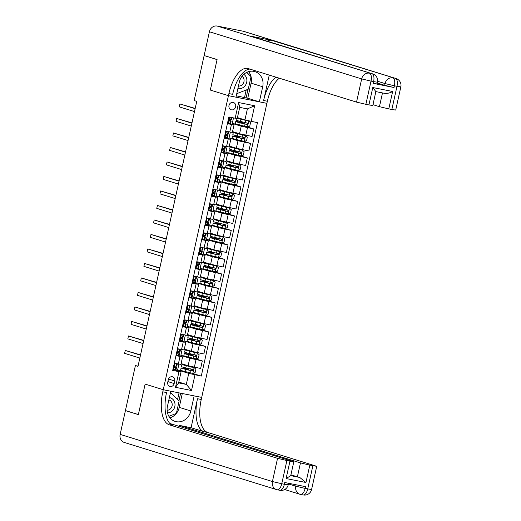 <?xml version="1.0" encoding="UTF-8"?>
<svg xmlns="http://www.w3.org/2000/svg" width="521" height="521" viewBox="0 0 521 521"><rect width="100%" height="100%" fill="white"/><g stroke="black" fill="none" stroke-linecap="round" stroke-linejoin="round"><path stroke-width="0.78" d="M228.986 105.47A3.803 3.387 107.2 0 0 231.187 109.768A3.803 3.387 107.2 0 0 235.635 106.798A3.803 3.387 107.2 0 0 233.441 102.5A3.803 3.387 107.2 0 0 228.986 105.47M204.681 55.714L217.068 59.615L210.321 90.061L228.445 95.675L163.255 389.721L201.705 397.386L267.358 101.25A29.73 13.494 101.3 0 1 279.315 78.202M138.045 366.126L135.395 365.599L137.987 366.4L196.749 101.354L194.157 100.553L204.121 55.604M174.177 383.541L174.743 380.988A3.686 3.282 107.2 0 0 172.614 376.826A3.686 3.282 107.2 0 0 168.303 379.705L167.736 382.258A3.686 3.282 107.2 0 0 169.866 386.419A3.686 3.282 107.2 0 0 174.177 383.541L167.879 381.593M228.445 95.675L266.895 103.34L259.36 101.836L262.701 86.76A13.377 11.905 107.2 0 0 254.971 71.651A13.377 11.905 107.2 0 0 239.321 82.097L235.98 97.173L228.445 95.675L228.908 93.585A29.73 13.494 101.3 0 1 247.67 68.44A29.73 13.494 101.3 0 1 248.289 68.596L356.533 102.109L361.672 78.912L209.409 31.768L204.134 55.545L217.081 59.557L210.321 90.061L228.445 95.675M194.984 374.846L191.513 390.509L175.512 387.318L178.983 371.662L181.067 371.844L178.625 382.863L186.31 384.4L188.752 373.381L201.269 376.103L257.459 122.656L244.942 119.928L247.384 108.909L239.699 107.378L237.257 118.397L235.166 118.208L238.638 102.552L254.645 105.743L251.174 121.4M235.166 118.208L228.882 116.958L172.692 370.405L178.983 371.662M120.149 434.384L272.418 481.534A7.138 6.35 107.2 0 0 276.54 489.59L124.272 442.446A7.138 6.35 -72.8 0 1 120.149 434.384L125.418 410.607L138.371 414.618L145.131 384.107L138.378 414.56L125.431 410.548L135.395 365.599M182.298 393.518L179.231 407.37L190.829 410.965A13.377 11.905 107.2 0 1 175.18 421.411A13.377 11.905 107.2 0 1 167.449 406.302L170.79 391.225L163.255 389.721L145.131 384.107L163.255 389.721L162.793 391.812A29.73 13.494 -78.7 0 0 169.312 424.817L277.556 458.33L286.902 460.538L281.757 483.735L284.355 484.256L284.74 482.518L305.521 486.66L305.137 488.398L307.735 488.913L312.88 465.715L309.813 465.103L305.957 482.505L286.107 478.545L290.725 475.66L299.77 477.464L297.387 476.819L300.467 462.902L309.813 465.103M178.801 382.075L186.31 384.4L191.513 390.509M181.067 371.844L173.76 369.584M172.972 369.343L175.968 369.721A9.098 0.384 12.5 0 0 176.026 369.695L176.515 367.487A9.098 0.384 12.5 0 0 174.45 366.777M227.39 123.685L234.02 124.884L228.406 123.093M227.618 122.852L230.614 123.236A9.098 0.384 12.5 0 0 230.673 123.203L231.161 121.002A9.098 0.384 12.5 0 0 229.09 120.286M224.173 138.189L230.81 139.387L225.189 137.596M220.963 152.686L227.592 153.884L221.979 152.093M217.745 167.182L224.382 168.381L218.761 166.596M217.973 166.349L220.969 166.733A9.098 0.384 12.5 0 0 221.028 166.7L221.516 164.499A9.098 0.384 12.5 0 0 219.452 163.789M214.535 181.686L221.165 182.884L215.544 181.093M211.318 196.183L217.954 197.381L212.334 195.59M208.107 210.686L214.737 211.884L209.116 210.093M204.89 225.183L211.519 226.381L205.906 224.59M205.118 224.349L208.113 224.727A9.098 0.384 12.5 0 0 208.172 224.701L208.66 222.5A9.098 0.384 12.5 0 0 206.59 221.783M201.673 239.68L208.309 240.878L202.689 239.093M198.462 254.183L205.092 255.381L199.478 253.59M195.245 268.68L201.881 269.878L196.261 268.087M195.473 267.846L198.468 268.23A9.098 0.384 12.5 0 0 198.527 268.198L199.015 265.997A9.098 0.384 12.5 0 0 196.951 265.28M192.034 283.183L198.664 284.375L193.044 282.59M192.262 282.343L195.251 282.727A9.098 0.384 12.5 0 0 195.316 282.695L195.805 280.493A9.098 0.384 12.5 0 0 193.734 279.784M188.817 297.68L195.447 298.878L189.833 297.087M185.6 312.177L192.236 313.375L186.616 311.584M182.389 326.68L189.019 327.878L183.405 326.087M182.617 325.846L185.613 326.224A9.098 0.384 12.5 0 0 185.671 326.198L186.16 323.99A9.098 0.384 12.5 0 0 184.089 323.28M179.172 341.177L185.808 342.375L180.188 340.584M175.961 355.68L182.591 356.872L176.977 355.088M182.917 370.985L177.622 369.93L188.752 373.381M177.622 369.93L178.905 364.133M181.106 363.573L188.12 365.749L200.637 368.471L202.311 360.929L195.023 358.676M186.127 356.488L180.833 355.433L189.794 358.207L202.311 360.929M180.833 355.433L182.122 349.637M184.323 349.077L191.337 351.245L203.854 353.967L205.521 346.432L198.24 344.173M189.344 341.991L184.05 340.936L193.011 343.71L205.521 346.432M184.05 340.936L185.333 335.133M187.534 334.573L194.554 336.748L207.065 339.471L208.739 331.929L201.451 329.676M192.562 327.488L187.26 326.433L196.222 329.207L208.739 331.929M187.26 326.433L188.55 320.636M190.751 320.076L197.765 322.245L210.282 324.974L211.949 317.432L204.668 315.179M195.772 312.991L190.478 311.936L199.439 314.71L211.949 317.432M190.478 311.936L191.761 306.14M193.962 305.58L200.982 307.748L213.493 310.47L215.166 302.935L207.886 300.676M198.989 298.487L193.695 297.432L202.649 300.207L215.166 302.935M193.695 297.432L194.978 291.636M197.179 291.076L204.193 293.251L216.71 295.974L218.384 288.432L211.096 286.179M202.2 283.991L196.905 282.936L205.867 285.71L218.384 288.432M196.905 282.936L198.188 277.139M200.396 276.579L207.41 278.748L219.921 281.47L221.594 273.935L214.313 271.675M205.417 269.494L200.123 268.439L209.084 271.213L221.594 273.935M200.123 268.439L201.406 262.643M203.607 262.076L210.621 264.251L223.138 266.973L224.811 259.432L217.524 257.179M208.634 254.99L203.333 253.935L212.294 256.71L224.811 259.432M203.333 253.935L204.623 248.139M206.824 247.579L213.838 249.754L226.355 252.477L228.022 244.935L220.741 242.682M211.845 240.494L206.55 239.439L215.512 242.213L228.022 244.935M206.55 239.439L207.833 233.642M210.035 233.082L217.055 235.251L229.566 237.973L231.239 230.438L223.958 228.178M215.062 225.997L209.761 224.935L218.722 227.71L231.239 230.438M209.761 224.935L211.051 219.139M213.252 218.579L220.266 220.754L232.783 223.476L234.45 215.935L227.169 213.682M218.273 211.493L212.978 210.438L221.939 213.213L234.45 215.935M212.978 210.438L214.261 204.642M216.469 204.082L223.483 206.251L235.993 208.973L237.667 201.438L230.386 199.178M221.49 196.997L216.195 195.942L225.15 198.716L237.667 201.438M216.195 195.942L217.478 190.145M219.68 189.579L226.694 191.754L239.211 194.476L240.884 186.935L233.597 184.681M224.701 182.493L219.406 181.438L228.367 184.213L240.884 186.935M219.406 181.438L220.696 175.642M222.897 175.082L229.911 177.257L242.428 179.979L244.095 172.438L236.814 170.185M227.918 167.996L222.623 166.941L231.585 169.716L244.095 172.438M222.623 166.941L223.906 161.145M226.107 160.585L233.121 162.754L245.638 165.476L247.312 157.941L240.025 155.681M231.135 153.5L225.834 152.438L234.795 155.212L247.312 157.941M225.834 152.438L227.123 146.642M229.325 146.082L236.339 148.257L248.856 150.979L250.523 143.438L243.242 141.184M234.346 138.996L229.051 137.941L238.012 140.716L250.523 143.438M229.051 137.941L230.334 132.145M232.535 131.585L239.556 133.754L252.066 136.482L253.74 128.941L246.459 126.688M237.563 124.499L232.268 123.444L241.223 126.219L253.74 128.941M232.268 123.444L233.499 117.876M237.433 117.603L244.942 119.928M174.288 363.215L180.924 364.413L182.591 356.872M201.269 376.103L191.813 373.173M186.075 368.738L186.231 368.034M177.505 348.718L184.134 349.917L185.808 342.375M189.292 354.241L189.449 353.538M192.503 339.738L192.659 339.034M180.715 334.215L187.352 335.413L189.019 327.878M195.72 325.241L195.876 324.537M183.933 319.718L190.562 320.916L192.236 313.375M198.931 310.744L199.087 310.034M187.143 305.221L193.779 306.42L195.447 298.878M202.148 296.241L202.304 295.537M190.36 290.718L196.99 291.916L198.664 284.375M205.365 281.744L205.521 281.04M193.578 276.221L200.207 277.419L201.881 269.878M208.576 267.24L208.732 266.537M196.788 261.724L203.424 262.916L205.092 255.381M211.793 252.744L211.949 252.04M200.005 247.221L206.635 248.419L208.309 240.878M215.004 238.247L215.16 237.543M203.216 232.724L209.852 233.922L211.519 226.381M218.221 223.743L218.377 223.04M206.433 218.221L213.063 219.419L214.737 211.884M221.438 209.247L221.588 208.543M209.644 203.724L216.28 204.922L217.954 197.381M224.649 194.743L224.805 194.04M212.861 189.227L219.491 190.419L221.165 182.884M227.866 180.246L228.022 179.543M216.078 174.724L222.708 175.922L224.382 168.381M231.077 165.75L231.233 165.046M219.289 160.227L225.925 161.425L227.592 153.884M234.294 151.246L234.45 150.543M222.506 145.724L229.136 146.922L230.81 139.387M237.504 136.749L237.661 136.046M225.717 131.227L232.353 132.425L234.02 124.884M240.722 122.246L240.878 121.543M178.625 382.863L175.512 387.318M238.638 102.552L239.699 107.378M254.645 105.743L247.384 108.909M174.209 363.58L175.759 363.508M174.281 363.56L177.251 363.925A9.098 0.384 12.5 0 0 177.316 363.892A9.098 0.384 12.5 0 0 177.179 363.795M174.952 363.769L174.105 364.036M173.005 368.998L173.669 369.565M177.316 363.892L176.827 366.1A9.098 0.384 -167.5 0 1 176.762 366.126L175.18 366.107L174.867 367.5L176.456 367.52A9.098 0.384 12.5 0 0 176.515 367.487M174.444 366.901L175.01 367.155L174.535 367.24M140.54 354.899L125.261 350.451L140.481 355.166M125.261 350.451L124.617 353.349L139.836 358.064M186.44 368.796L184.024 368.367A9.098 0.384 12.5 0 0 181.093 368.008L180.605 370.21A9.098 0.384 -167.5 0 0 185.014 371.525L192.783 373.375L195.121 372.632L195.889 369.155L194.072 367.579L186.303 365.729A9.098 0.384 -167.5 0 1 181.894 364.407A9.098 0.384 -167.5 0 1 184.825 364.772L185.189 364.837M194.072 367.579L183.399 364.746L185.893 365.058M181.093 368.008A9.098 0.384 12.5 0 0 185.502 369.324L192.431 370.998L193.284 370.372L192.803 369.623L185.808 367.93A9.098 0.384 -167.5 0 1 181.406 366.615L181.894 364.407M186.459 368.692L186.108 368.581M186.779 368.171L186.974 368.699L188.257 369.142L185.033 368.64L184.935 369.096M191.995 369.376C192.861 370.053 192.757 370.516 191.689 370.77L182.604 368.34L185.033 368.64M176.222 354.495L176.88 355.068L179.178 355.224A9.098 0.384 12.5 0 0 179.244 355.192L179.732 352.991A9.098 0.384 12.5 0 0 177.661 352.281M176.88 355.068L176.163 354.821M177.42 349.083L178.97 349.011M177.492 349.057L180.468 349.422A9.098 0.384 12.5 0 0 180.526 349.396A9.098 0.384 12.5 0 0 180.396 349.291M178.169 349.265L177.322 349.539M180.526 349.396L180.038 351.597A9.098 0.384 -167.5 0 1 179.979 351.629L178.39 351.603L178.084 352.997L179.667 353.017A9.098 0.384 12.5 0 0 179.732 352.991M177.654 352.404L178.221 352.658L177.752 352.743M143.75 340.395L128.472 335.954L143.692 340.662M128.472 335.954L127.827 338.852L143.054 343.567M179.432 339.998L180.097 340.565L182.396 340.727A9.098 0.384 12.5 0 0 182.454 340.695L182.943 338.494A9.098 0.384 12.5 0 0 180.878 337.777M180.097 340.565L179.367 340.311M180.637 334.58L182.187 334.508M180.709 334.56L183.679 334.925A9.098 0.384 12.5 0 0 183.744 334.899A9.098 0.384 12.5 0 0 183.607 334.795M181.38 334.769L180.533 335.036M183.744 334.899L183.255 337.1A9.098 0.384 -167.5 0 1 183.19 337.126L181.608 337.107L181.301 338.5L182.884 338.52A9.098 0.384 12.5 0 0 182.943 338.494M180.872 337.901L181.438 338.155L180.963 338.246M146.968 325.899L131.689 321.45L146.909 326.166M131.689 321.45L131.045 324.355L146.264 329.064M183.848 320.083L185.404 320.011M183.92 320.057L186.896 320.428A9.098 0.384 12.5 0 0 186.954 320.395A9.098 0.384 12.5 0 0 186.824 320.298M184.597 320.265L183.75 320.539M182.65 325.495L183.307 326.068M186.954 320.395L186.466 322.603A9.098 0.384 -167.5 0 1 186.407 322.629L184.825 322.61L184.512 323.997L186.101 324.023A9.098 0.384 12.5 0 0 186.16 323.99M184.082 323.404L184.649 323.658L184.18 323.743M150.185 311.395L134.9 306.954L150.12 311.669M134.9 306.954L134.262 309.852L149.481 314.567M189.651 354.293L187.241 353.87A9.098 0.384 12.5 0 0 184.31 353.505L183.822 355.713A9.098 0.384 -167.5 0 0 188.231 357.028L196 358.878L198.338 358.135L199.107 354.651L197.283 353.075L189.514 351.226A9.098 0.384 -167.5 0 1 185.105 349.91A9.098 0.384 -167.5 0 1 188.035 350.275L188.407 350.34M197.283 353.075L186.616 350.242L189.103 350.555M184.31 353.505A9.098 0.384 12.5 0 0 188.719 354.821L195.649 356.501L196.495 355.869L196.052 355.133L189.025 353.433A9.098 0.384 -167.5 0 1 184.616 352.111L185.105 349.91M189.677 354.189L189.325 354.085M189.996 353.668L190.185 354.202L191.468 354.645L188.25 354.143L188.153 354.599M195.206 354.879C196.072 355.55 195.968 356.019 194.9 356.266L185.821 353.844L188.25 354.143M192.868 339.796L190.452 339.366A9.098 0.384 12.5 0 0 187.521 339.008L187.032 341.209A9.098 0.384 -167.5 0 0 191.441 342.525L199.217 344.381L201.549 343.632L202.324 340.154L200.5 338.578L192.731 336.729A9.098 0.384 -167.5 0 1 188.322 335.413A9.098 0.384 -167.5 0 1 191.253 335.771L191.617 335.843M200.5 338.578L189.833 335.745L192.321 336.058M187.521 339.008A9.098 0.384 12.5 0 0 191.93 340.324L198.859 341.997L199.712 341.372L199.237 340.623L192.242 338.93A9.098 0.384 -167.5 0 1 187.834 337.615L188.322 335.413M192.887 339.692L192.542 339.581M193.206 339.171L193.402 339.699L194.685 340.148L191.468 339.64L191.363 340.096M198.423 340.376C199.289 341.053 199.185 341.515 198.117 341.769L189.032 339.34L191.468 339.64M196.078 325.299L193.669 324.87A9.098 0.384 12.5 0 0 190.738 324.505L190.25 326.713A9.098 0.384 -167.5 0 0 194.659 328.028L202.428 329.878L204.766 329.135L205.535 325.651L203.718 324.082L195.942 322.225A9.098 0.384 -167.5 0 1 191.533 320.91A9.098 0.384 -167.5 0 1 194.463 321.275L194.834 321.34M203.718 324.082L193.044 321.249L195.531 321.555M190.738 324.505A9.098 0.384 12.5 0 0 195.147 325.827L202.076 327.501L202.923 326.875L202.48 326.133L195.453 324.433A9.098 0.384 -167.5 0 1 191.044 323.118L191.533 320.91M196.104 325.195L195.753 325.084M196.424 324.674L196.612 325.202L197.902 325.645L194.678 325.143L194.58 325.599M201.64 325.879C202.5 326.556 202.402 327.019 201.327 327.273L192.249 324.844L194.678 325.143M185.867 310.998L186.525 311.571L188.823 311.727A9.098 0.384 12.5 0 0 188.889 311.695L189.377 309.494A9.098 0.384 12.5 0 0 187.306 308.777M186.525 311.571L185.808 311.324M187.065 305.586L188.615 305.514M187.137 305.56L190.113 305.925A9.098 0.384 12.5 0 0 190.172 305.899A9.098 0.384 12.5 0 0 190.035 305.794M187.807 305.768L186.961 306.042M190.172 305.899L189.683 308.1A9.098 0.384 -167.5 0 1 189.624 308.132L188.035 308.106L187.729 309.5L189.312 309.52A9.098 0.384 12.5 0 0 189.377 309.494M187.3 308.907L187.866 309.155L187.391 309.246M153.395 296.898L138.117 292.45L153.337 297.165M138.117 292.45L137.472 295.355L152.692 300.063M199.296 310.796L196.886 310.373A9.098 0.384 12.5 0 0 193.955 310.008L193.467 312.209A9.098 0.384 -167.5 0 0 197.869 313.531L205.645 315.381L207.977 314.632L208.752 311.154L206.928 309.578L199.159 307.729A9.098 0.384 -167.5 0 1 194.75 306.413A9.098 0.384 -167.5 0 1 197.68 306.771L198.052 306.843M206.928 309.578L196.261 306.745L198.748 307.058M193.955 310.008A9.098 0.384 12.5 0 0 198.358 311.324L205.287 313.004L206.14 312.372L205.665 311.623L198.67 309.936A9.098 0.384 -167.5 0 1 194.261 308.614L194.75 306.413M199.315 310.692L198.97 310.588M199.634 310.171L199.83 310.705L201.113 311.148L197.895 310.646L197.791 311.096M204.851 311.376C205.717 312.053 205.613 312.515 204.545 312.769L195.46 310.34L197.895 310.646M167.495 412.86A7.73 6.877 107.2 0 0 174.743 402.596A7.73 6.877 107.2 0 0 169.377 397.601M167.117 410.255A5.295 4.709 107.2 0 0 172.021 403.228A5.295 4.709 107.2 0 0 169.006 399.959A5.295 4.709 107.2 0 0 168.863 399.913M170.491 392.573L179.159 400.877L176.385 413.4L168.889 416.318L176.131 413.505M170.432 392.834L170.829 392.678M237.915 88.453A7.73 6.877 107.2 0 0 244.942 85.932A7.73 6.877 107.2 0 0 243.795 74.36M238.455 86.011A5.295 4.709 107.2 0 0 242.747 84.187A5.295 4.709 107.2 0 0 242.011 76.294M246.694 72.393L251.031 76.672L248.256 89.195L237.153 93.519L236.853 93.226M236.814 93.415L237.153 93.519M286.107 478.545L289.963 461.15L293.824 461.73L169.892 423.501M179.107 426.139L179.276 425.377L300.467 462.902M191.07 427.728L197.505 398.728A29.73 13.494 -78.7 0 0 204.024 431.733L191.07 427.728L179.276 425.377M190.829 410.965L194.17 395.882L201.705 397.386L201.243 399.477A29.73 13.494 -78.7 0 0 207.762 432.482L316.735 466.295L311.591 489.499L307.735 488.913A7.138 3.237 -78.7 0 1 303.235 494.95A7.138 7.138 0 0 0 311.591 489.499M289.963 461.15L286.902 460.538M125.984 410.717L125.418 410.607M312.88 465.715L316.735 466.295M293.824 461.73L290.725 475.66M290.92 474.82L297.387 476.819M162.793 391.812L166.538 392.554A29.73 13.494 -78.7 0 0 173.057 425.566L169.312 424.817M299.77 477.464L305.957 482.505M179.231 407.37A13.377 11.905 -72.8 0 1 176.391 413.368M176.352 413.413A13.377 11.905 -72.8 0 1 169.937 417.829M178.97 400.695L180.637 393.186M177.609 399.353L179.048 392.867M373.225 83.373L373.616 81.634L377.471 82.22L377.087 83.959L373.225 83.373L394.013 87.515L384.667 85.314L385.052 83.575L377.614 81.269M377.289 83.028L384.667 85.314M269.253 75.089L263.613 100.507A29.73 13.494 101.3 0 1 275.967 77.167M392.645 91.488C390.118 92.92 387.546 93.565 384.915 93.409L375.856 91.605L372.795 87.528L392.645 91.488L388.783 108.882L391.851 109.495L396.995 86.297L394.397 85.776L394.013 87.515M388.783 108.882L379.444 106.681L382.492 92.927M372.977 104.675L379.444 106.681M267.188 41.211A7.138 6.35 -72.8 0 1 271.636 40.332L395.426 78.371A7.138 3.237 -78.7 0 1 396.995 86.297L400.851 86.877L395.706 110.074L391.851 109.495M209.409 31.768A7.138 6.35 -72.8 0 1 217.185 26.05L243.164 31.227A7.138 6.35 -72.8 0 1 243.73 31.371L395.999 78.521A7.138 6.35 107.2 0 0 395.426 78.371L243.164 31.227M271.636 40.332L250.855 36.19A7.138 6.35 -72.8 0 1 251.422 36.333L372.619 73.858A7.138 6.35 107.2 0 0 372.046 73.715L250.855 36.19M248.615 71.638A13.377 11.905 -72.8 0 1 251.102 83.165L247.762 98.248L246.094 97.915L248.009 89.293M236.287 95.786L246.094 97.915M247.762 98.248L259.36 101.836M384.915 93.409L375.856 91.605L372.795 105.509L368.94 104.929L372.795 87.528M217.185 26.05L372.046 73.715A7.138 3.237 -78.7 0 1 373.616 81.634L371.017 81.12L365.872 104.317L368.94 104.929M365.872 104.317L356.533 102.109M228.908 93.585L232.653 94.334A29.73 13.494 101.3 0 1 249.839 69.078M250.848 76.483L246.785 72.347M244.544 97.434L246.192 89.996M189.077 296.501L189.735 297.068L192.041 297.224A9.098 0.384 12.5 0 0 192.099 297.198L192.588 294.99A9.098 0.384 12.5 0 0 190.517 294.28M189.735 297.068L189.012 296.814M190.282 291.083L191.832 291.011M190.347 291.063L193.324 291.428A9.098 0.384 12.5 0 0 193.389 291.395A9.098 0.384 12.5 0 0 193.252 291.298M191.025 291.272L190.178 291.539M193.389 291.395L192.9 293.603A9.098 0.384 -167.5 0 1 192.835 293.629L191.253 293.61L190.94 295.003L192.529 295.023A9.098 0.384 12.5 0 0 192.588 294.99M190.517 294.404L191.077 294.658L190.608 294.743M156.613 282.402L141.328 277.954L156.554 282.669M141.328 277.954L140.69 280.852L155.909 285.567M193.493 276.586L195.043 276.514M193.565 276.56L196.541 276.925A9.098 0.384 12.5 0 0 196.599 276.898A9.098 0.384 12.5 0 0 196.469 276.794M194.235 276.768L193.395 277.042M192.295 281.998L192.952 282.571M196.599 276.898L196.111 279.1A9.098 0.384 -167.5 0 1 196.052 279.132L194.463 279.113L194.157 280.5L195.74 280.526A9.098 0.384 12.5 0 0 195.805 280.493M193.727 279.907L194.294 280.161L193.825 280.246M159.823 267.898L144.545 263.457L159.765 268.165M144.545 263.457L143.9 266.355L159.12 271.07M196.71 262.083L198.26 262.017M196.782 262.063L199.751 262.428A9.098 0.384 12.5 0 0 199.817 262.402A9.098 0.384 12.5 0 0 199.68 262.297M197.452 262.271L196.606 262.538M195.505 267.501L196.17 268.068M199.817 262.402L199.328 264.603A9.098 0.384 -167.5 0 1 199.263 264.629L197.68 264.609L197.374 266.003L198.957 266.023A9.098 0.384 12.5 0 0 199.015 265.997M196.945 265.41L197.511 265.658L197.036 265.749M163.04 253.401L147.762 248.953L162.982 253.668M147.762 248.953L147.117 251.858L162.337 256.566M198.722 253.004L199.38 253.571L201.679 253.727A9.098 0.384 12.5 0 0 201.744 253.701L202.233 251.493A9.098 0.384 12.5 0 0 200.162 250.783M199.38 253.571L198.664 253.323M199.921 247.586L201.471 247.514M199.992 247.56L202.969 247.931A9.098 0.384 12.5 0 0 203.027 247.898A9.098 0.384 12.5 0 0 202.897 247.801M200.67 247.775L199.823 248.042M203.027 247.898L202.539 250.106A9.098 0.384 -167.5 0 1 202.48 250.132L200.891 250.113L200.585 251.5L202.168 251.526A9.098 0.384 12.5 0 0 202.233 251.493M200.155 250.907L200.722 251.161L200.253 251.246M166.251 238.898L150.973 234.457L166.192 239.172M150.973 234.457L150.328 237.355L165.554 242.07M201.94 238.501L202.597 239.074L204.896 239.23A9.098 0.384 12.5 0 0 204.955 239.198L205.443 236.996A9.098 0.384 12.5 0 0 203.379 236.287M202.597 239.074L201.868 238.813M203.138 233.089L204.688 233.017M203.21 233.063L206.179 233.428A9.098 0.384 12.5 0 0 206.244 233.401A9.098 0.384 12.5 0 0 206.108 233.297M203.88 233.271L203.034 233.545M206.244 233.401L205.756 235.603A9.098 0.384 -167.5 0 1 205.691 235.635L204.108 235.609L203.802 237.003L205.385 237.022A9.098 0.384 12.5 0 0 205.443 236.996M203.372 236.41L203.939 236.664L203.464 236.749M169.468 224.401L154.19 219.96L169.41 224.668M154.19 219.96L153.545 222.858L168.765 227.566M202.506 296.299L200.097 295.869A9.098 0.384 12.5 0 0 197.166 295.511L196.678 297.712A9.098 0.384 -167.5 0 0 201.086 299.028L208.856 300.877L211.194 300.135L211.962 296.657L210.145 295.081L202.369 293.232A9.098 0.384 -167.5 0 1 197.967 291.91A9.098 0.384 -167.5 0 1 200.898 292.274L201.262 292.34M210.145 295.081L199.471 292.248L201.959 292.561M197.166 295.511A9.098 0.384 12.5 0 0 201.575 296.827L208.504 298.5L209.351 297.875L208.875 297.126L201.881 295.433A9.098 0.384 -167.5 0 1 197.472 294.118L197.967 291.91M202.532 296.195L202.181 296.084M202.851 295.674L203.04 296.202L204.33 296.644L201.106 296.143L201.008 296.599M208.068 296.879C208.934 297.556 208.83 298.019 207.755 298.272L198.677 295.843L201.106 296.143M205.723 281.796L203.314 281.373A9.098 0.384 12.5 0 0 200.383 281.008L199.895 283.216A9.098 0.384 -167.5 0 0 204.304 284.531L212.073 286.381L214.411 285.638L215.18 282.154L213.356 280.585L205.587 278.728A9.098 0.384 -167.5 0 1 201.178 277.413A9.098 0.384 -167.5 0 1 204.108 277.778L204.479 277.843M213.356 280.585L202.689 277.745L205.176 278.058M200.383 281.008A9.098 0.384 12.5 0 0 204.792 282.323L211.715 284.004L212.568 283.372L212.125 282.636L205.098 280.936A9.098 0.384 -167.5 0 1 200.689 279.621L201.178 277.413M205.749 281.692L205.398 281.587M206.069 281.171L206.257 281.705L207.54 282.148L204.323 281.646L204.219 282.102M211.279 282.382C212.145 283.053 212.04 283.522 210.972 283.769L201.887 281.347L204.323 281.646M208.941 267.299L206.524 266.869A9.098 0.384 12.5 0 0 203.594 266.511L203.105 268.712A9.098 0.384 -167.5 0 0 207.514 270.028L215.284 271.884L217.622 271.135L218.397 267.657L216.573 266.081L208.804 264.232A9.098 0.384 -167.5 0 1 204.395 262.916A9.098 0.384 -167.5 0 1 207.325 263.274L207.69 263.346M216.573 266.081L205.899 263.248L208.393 263.561M203.594 266.511A9.098 0.384 12.5 0 0 208.003 267.827L214.932 269.5L215.785 268.875L215.303 268.126L208.315 266.433A9.098 0.384 -167.5 0 1 203.906 265.117L204.395 262.916M208.96 267.195L208.615 267.084M209.279 266.674L209.475 267.208L210.758 267.651L207.54 267.143L207.436 267.599M214.496 267.879C215.362 268.556 215.258 269.018 214.19 269.272L205.105 266.843L207.54 267.143M212.151 252.802L209.742 252.372A9.098 0.384 12.5 0 0 206.811 252.008L206.323 254.215A9.098 0.384 -167.5 0 0 210.731 255.531L218.501 257.381L220.839 256.638L221.607 253.154L219.784 251.584L212.014 249.735A9.098 0.384 -167.5 0 1 207.605 248.413A9.098 0.384 -167.5 0 1 210.536 248.778L210.907 248.843M219.784 251.584L209.116 248.751L211.604 249.058M206.811 252.008A9.098 0.384 12.5 0 0 211.22 253.33L218.149 255.003L218.996 254.378L218.52 253.629L211.526 251.936A9.098 0.384 -167.5 0 1 207.117 250.621L207.605 248.413M212.177 252.698L211.826 252.587M212.496 252.177L212.685 252.705L213.968 253.147L210.751 252.646L210.653 253.102M217.713 253.382C218.573 254.059 218.475 254.522 217.4 254.776L208.322 252.346L210.751 252.646M215.368 238.299L212.952 237.876A9.098 0.384 12.5 0 0 210.022 237.511L209.533 239.712A9.098 0.384 -167.5 0 0 213.942 241.034L221.718 242.884L224.05 242.135L224.825 238.657L223.001 237.081L215.232 235.231A9.098 0.384 -167.5 0 1 210.823 233.916A9.098 0.384 -167.5 0 1 213.753 234.274L214.118 234.346M223.001 237.081L212.334 234.248L214.821 234.561M210.022 237.511A9.098 0.384 12.5 0 0 214.431 238.826L221.36 240.507L222.213 239.875L221.738 239.126L214.743 237.439A9.098 0.384 -167.5 0 1 210.334 236.117L210.823 233.916M215.388 238.195L215.043 238.09M215.707 237.674L215.902 238.208L217.185 238.651L213.968 238.149L213.864 238.598M220.924 238.879C221.79 239.556 221.685 240.018 220.617 240.272L211.533 237.843L213.968 238.149M206.349 218.586L207.905 218.514M206.42 218.566L209.396 218.931A9.098 0.384 12.5 0 0 209.455 218.898A9.098 0.384 12.5 0 0 209.325 218.8M207.097 218.774L206.251 219.041M205.15 224.004L205.808 224.571M209.455 218.898L208.967 221.106A9.098 0.384 -167.5 0 1 208.908 221.132L207.325 221.112L207.013 222.506L208.602 222.526A9.098 0.384 12.5 0 0 208.66 222.5M206.59 221.907L207.15 222.161L206.681 222.246M172.685 209.904L157.401 205.456L172.62 210.171M157.401 205.456L156.762 208.354L171.982 213.069M218.579 223.802L216.169 223.372A9.098 0.384 12.5 0 0 213.239 223.014L212.75 225.215A9.098 0.384 -167.5 0 0 217.159 226.531L224.929 228.38L227.267 227.638L228.035 224.16L226.218 222.584L218.442 220.735A9.098 0.384 -167.5 0 1 214.033 219.419A9.098 0.384 -167.5 0 1 216.964 219.777L217.335 219.842M226.218 222.584L215.544 219.751L218.032 220.064M213.239 223.014A9.098 0.384 12.5 0 0 217.648 224.33L224.577 226.003L225.424 225.378L224.948 224.629L217.954 222.936A9.098 0.384 -167.5 0 1 213.545 221.62L214.033 219.419M218.605 223.698L218.253 223.587M218.924 223.177L219.113 223.704L220.403 224.147L217.179 223.646L217.081 224.102M224.141 224.382C225 225.059 224.903 225.521 223.828 225.775L214.75 223.346L217.179 223.646M208.367 209.501L209.025 210.074L211.324 210.23A9.098 0.384 12.5 0 0 211.389 210.204L211.878 207.996A9.098 0.384 12.5 0 0 209.807 207.286M209.025 210.074L208.309 209.826M209.566 204.089L211.116 204.017M209.637 204.063L212.614 204.427A9.098 0.384 12.5 0 0 212.672 204.401A9.098 0.384 12.5 0 0 212.542 204.297M210.308 204.271L209.468 204.545M212.672 204.401L212.184 206.603A9.098 0.384 -167.5 0 1 212.125 206.635L210.536 206.616L210.23 208.003L211.813 208.029A9.098 0.384 12.5 0 0 211.878 207.996M209.8 207.41L210.367 207.664L209.898 207.749M175.896 195.401L160.618 190.96L175.838 195.668M160.618 190.96L159.973 193.858L175.193 198.573M221.796 209.299L219.387 208.875A9.098 0.384 12.5 0 0 216.456 208.511L215.968 210.718A9.098 0.384 -167.5 0 0 220.37 212.034L228.146 213.884L230.477 213.141L231.252 209.657L229.429 208.087L221.659 206.231A9.098 0.384 -167.5 0 1 217.25 204.916A9.098 0.384 -167.5 0 1 220.181 205.281L220.552 205.346M229.429 208.087L218.761 205.254L221.249 205.561M216.456 208.511A9.098 0.384 12.5 0 0 220.858 209.826L227.788 211.506L228.641 210.881L228.198 210.139L221.171 208.439A9.098 0.384 -167.5 0 1 216.762 207.124L217.25 204.916M221.816 209.201L221.471 209.09M222.141 208.674L222.33 209.208L223.613 209.65L220.396 209.149L220.292 209.605M227.351 209.885C228.218 210.556 228.113 211.025 227.045 211.272L217.96 208.849L220.396 209.149M211.578 195.004L212.242 195.57L214.541 195.733A9.098 0.384 12.5 0 0 214.6 195.701L215.088 193.499A9.098 0.384 12.5 0 0 213.017 192.783M212.242 195.57L211.513 195.316M212.783 189.585L214.333 189.52M212.855 189.566L215.824 189.931A9.098 0.384 12.5 0 0 215.889 189.905A9.098 0.384 12.5 0 0 215.753 189.8M213.525 189.774L212.679 190.041M215.889 189.905L215.401 192.106A9.098 0.384 -167.5 0 1 215.336 192.132L213.753 192.112L213.441 193.506L215.03 193.525A9.098 0.384 12.5 0 0 215.088 193.499M213.017 192.913L213.577 193.161L213.109 193.252M179.113 180.904L163.835 176.456L179.055 181.171M163.835 176.456L163.19 179.361L178.41 184.069M225.007 194.802L222.597 194.372A9.098 0.384 12.5 0 0 219.667 194.014L219.178 196.215A9.098 0.384 -167.5 0 0 223.587 197.537L231.357 199.387L233.695 198.638L234.463 195.16L232.646 193.584L224.87 191.735A9.098 0.384 -167.5 0 1 220.468 190.419A9.098 0.384 -167.5 0 1 223.398 190.777L223.763 190.849M232.646 193.584L221.972 190.751L224.466 191.064M219.667 194.014A9.098 0.384 12.5 0 0 224.076 195.329L231.005 197.003L231.858 196.378L231.376 195.629L224.382 193.936A9.098 0.384 -167.5 0 1 219.979 192.62L220.468 190.419M225.033 194.698L224.681 194.594M225.352 194.177L225.541 194.711L226.83 195.154L223.607 194.646L223.509 195.101M230.569 195.382C231.435 196.059 231.331 196.521 230.256 196.775L221.178 194.346L223.607 194.646M214.795 180.507L215.453 181.074L217.752 181.23A9.098 0.384 12.5 0 0 217.817 181.204L218.306 178.996A9.098 0.384 12.5 0 0 216.235 178.286M215.453 181.074L214.724 180.82M215.994 175.089L217.544 175.017M216.065 175.069L219.041 175.434A9.098 0.384 12.5 0 0 219.1 175.401A9.098 0.384 12.5 0 0 218.97 175.303M216.743 175.277L215.896 175.544M219.1 175.401L218.612 177.609A9.098 0.384 -167.5 0 1 218.553 177.635L216.964 177.615L216.658 179.009L218.24 179.029A9.098 0.384 12.5 0 0 218.306 178.996M216.228 178.41L216.795 178.664L216.326 178.749M182.324 166.401L167.046 161.959L182.265 166.674M167.046 161.959L166.401 164.857L181.621 169.572M228.224 180.305L225.814 179.875A9.098 0.384 12.5 0 0 222.884 179.511L222.395 181.718A9.098 0.384 -167.5 0 0 226.804 183.034L234.574 184.883L236.912 184.141L237.68 180.657L235.857 179.087L228.087 177.238A9.098 0.384 -167.5 0 1 223.678 175.916A9.098 0.384 -167.5 0 1 226.609 176.28L226.98 176.345M235.857 179.087L225.189 176.254L227.677 176.56M222.884 179.511A9.098 0.384 12.5 0 0 227.293 180.833L234.216 182.506L235.069 181.881L234.593 181.132L227.599 179.439A9.098 0.384 -167.5 0 1 223.19 178.123L223.678 175.916M228.25 180.201L227.898 180.09M228.569 179.68L228.758 180.207L230.041 180.65L226.824 180.149L226.726 180.605M233.779 180.885C234.645 181.562 234.541 182.024 233.473 182.278L224.388 179.849L226.824 180.149M219.211 160.592L220.761 160.52M219.282 160.566L222.252 160.93A9.098 0.384 12.5 0 0 222.317 160.904A9.098 0.384 12.5 0 0 222.18 160.8M219.953 160.774L219.107 161.048M218.006 166.004L218.67 166.577M222.317 160.904L221.829 163.106A9.098 0.384 -167.5 0 1 221.764 163.138L220.181 163.112L219.875 164.506L221.458 164.525A9.098 0.384 12.5 0 0 221.516 164.499M219.445 163.913L220.012 164.167L219.536 164.252M185.541 151.904L170.263 147.463L185.483 152.171M170.263 147.463L169.618 150.361L184.838 155.069M231.441 165.802L229.025 165.378A9.098 0.384 12.5 0 0 226.094 165.014L225.606 167.221A9.098 0.384 -167.5 0 0 230.015 168.537L237.791 170.387L240.122 169.638L240.897 166.16L239.074 164.584L231.304 162.734A9.098 0.384 -167.5 0 1 226.895 161.419A9.098 0.384 -167.5 0 1 229.826 161.784L230.191 161.849M239.074 164.584L228.4 161.751L230.894 162.064M226.094 165.014A9.098 0.384 12.5 0 0 230.503 166.329L237.433 168.009L238.286 167.378L237.837 166.642L230.816 164.942A9.098 0.384 -167.5 0 1 226.407 163.62L226.895 161.419M231.461 165.698L231.116 165.593M231.78 165.177L231.975 165.711L233.258 166.153L230.041 165.652L229.937 166.108M236.996 166.381C237.863 167.059 237.758 167.521 236.69 167.775L227.605 165.346L230.041 165.652M221.223 151.507L221.881 152.073L224.18 152.23A9.098 0.384 12.5 0 0 224.245 152.204L224.733 150.002A9.098 0.384 12.5 0 0 222.662 149.286M221.881 152.073L221.165 151.826M222.421 146.088L223.978 146.017M222.493 146.069L225.469 146.434A9.098 0.384 12.5 0 0 225.528 146.401A9.098 0.384 12.5 0 0 225.398 146.303M223.17 146.277L222.324 146.544M225.528 146.401L225.039 148.609A9.098 0.384 -167.5 0 1 224.981 148.635L223.398 148.615L223.086 150.009L224.668 150.028A9.098 0.384 12.5 0 0 224.733 150.002M222.656 149.41L223.222 149.664L222.754 149.748M188.752 137.407L173.473 132.959L188.693 137.674M173.473 132.959L172.835 135.857L188.055 140.572M234.652 151.305L232.242 150.875A9.098 0.384 12.5 0 0 229.312 150.517L228.823 152.718A9.098 0.384 -167.5 0 0 233.232 154.034L241.002 155.89L243.34 155.141L244.108 151.663L242.291 150.087L234.515 148.238A9.098 0.384 -167.5 0 1 230.106 146.922A9.098 0.384 -167.5 0 1 233.037 147.28L233.408 147.345M242.291 150.087L231.617 147.254L234.105 147.567M229.312 150.517A9.098 0.384 12.5 0 0 233.721 151.832L240.65 153.506L241.497 152.881L241.021 152.132L234.027 150.439A9.098 0.384 -167.5 0 1 229.618 149.123L230.106 146.922M234.678 151.201L234.326 151.09M234.997 150.68L235.186 151.207L236.469 151.65L233.252 151.149L233.154 151.604M240.214 151.885C241.073 152.562 240.976 153.024 239.901 153.278L230.823 150.849L233.252 151.149M224.44 137.003L225.098 137.577L227.397 137.733A9.098 0.384 12.5 0 0 227.462 137.707L227.951 135.499A9.098 0.384 12.5 0 0 225.88 134.789M225.098 137.577L224.369 137.323M225.639 131.592L227.189 131.52M225.71 131.566L228.68 131.93A9.098 0.384 12.5 0 0 228.745 131.904A9.098 0.384 12.5 0 0 228.608 131.806M226.381 131.774L225.534 132.047M228.745 131.904L228.257 134.105A9.098 0.384 -167.5 0 1 228.191 134.138L226.609 134.118L226.303 135.506L227.885 135.532A9.098 0.384 12.5 0 0 227.951 135.499M225.873 134.913L226.44 135.167L225.964 135.252M191.969 122.904L176.691 118.462L191.91 123.171M176.691 118.462L176.046 121.36L191.266 126.075M228.856 117.088L229.924 117.166M228.921 117.069L231.539 117.486M229.598 117.277L228.752 117.544M227.651 122.507L228.309 123.08M231.923 117.564L231.474 119.609A9.098 0.384 -167.5 0 1 231.409 119.635L229.826 119.615L229.514 121.009L231.103 121.028A9.098 0.384 12.5 0 0 231.161 121.002M229.09 120.416L229.65 120.664L229.181 120.755M195.186 108.407L179.901 103.959L195.128 108.674M179.901 103.959L179.263 106.864L194.483 111.572M237.869 136.808L235.453 136.378A9.098 0.384 12.5 0 0 232.522 136.014L232.034 138.221A9.098 0.384 -167.5 0 0 236.443 139.537L244.219 141.386L246.55 140.644L247.325 137.16L245.502 135.59L237.732 133.734A9.098 0.384 -167.5 0 1 233.323 132.419A9.098 0.384 -167.5 0 1 236.254 132.783L236.625 132.848M245.502 135.59L234.834 132.757L237.322 133.063M232.522 136.014A9.098 0.384 12.5 0 0 236.931 137.336L243.861 139.009L244.714 138.384L244.271 137.642L237.244 135.942A9.098 0.384 -167.5 0 1 232.835 134.626L233.323 132.419M237.889 136.704L237.543 136.593M238.208 136.183L238.403 136.71L239.686 137.153L236.469 136.652L236.365 137.108M243.424 137.388C244.29 138.058 244.186 138.527 243.118 138.775L234.033 136.352L236.469 136.652M241.08 122.305L238.67 121.875A9.098 0.384 12.5 0 0 235.739 121.517L235.251 123.718A9.098 0.384 -167.5 0 0 239.66 125.04L247.429 126.89L249.767 126.141L250.536 122.663L248.719 121.087L240.943 119.237A9.098 0.384 -167.5 0 1 237.289 118.247M248.719 121.087L238.045 118.254L240.533 118.567M237.355 117.941A9.098 0.384 -167.5 0 1 239.465 118.28L239.836 118.352M235.739 121.517A9.098 0.384 12.5 0 0 240.148 122.832L247.078 124.506L247.924 123.881L247.449 123.132L240.455 121.439A9.098 0.384 -167.5 0 1 236.046 120.123L236.449 118.326M241.106 122.201L240.754 122.096M241.425 121.68L241.614 122.214L242.903 122.656L239.68 122.148L239.582 122.604M246.641 122.884C247.508 123.562 247.403 124.024 246.329 124.278L237.25 121.849L239.68 122.148M189.794 358.207L188.12 365.749M193.011 343.71L191.337 351.245M196.222 329.207L194.554 336.748M199.439 314.71L197.765 322.245M202.649 300.207L200.982 307.748M205.867 285.71L204.193 293.251M209.084 271.213L207.41 278.748M212.294 256.71L210.621 264.251M215.512 242.213L213.838 249.754M218.722 227.71L217.055 235.251M221.939 213.213L220.266 220.754M225.15 198.716L223.483 206.251M228.367 184.213L226.694 191.754M231.585 169.716L229.911 177.257M234.795 155.212L233.121 162.754M238.012 140.716L236.339 148.257M241.223 126.219L239.556 133.754M196.02 359.679L194.353 367.214M180.019 356.488L178.351 364.029M183.236 341.984L181.562 349.526M199.237 345.176L197.563 352.717M186.446 327.488L184.779 335.029M202.454 330.679L200.78 338.22M189.664 312.991L187.99 320.526M205.665 316.175L203.991 323.717M192.881 298.487L191.207 306.029M208.882 301.679L207.208 309.22M196.091 283.991L194.418 291.532M212.093 287.182L210.425 294.717M199.309 269.487L197.635 277.029M215.31 272.678L213.636 280.22M202.519 254.99L200.852 262.532M218.52 258.182L216.853 265.723M205.736 240.494L204.063 248.029M221.738 243.685L220.064 251.22M208.947 225.99L207.28 233.532M224.955 229.181L223.281 236.723M212.164 211.493L210.491 219.035M228.165 214.685L226.498 222.22M215.381 196.997L213.708 204.532M231.383 200.181L229.709 207.723M218.592 182.493L216.925 190.035M234.593 185.684L232.926 193.226M221.809 167.996L220.136 175.531M237.81 171.188L236.137 178.723M225.02 153.493L223.353 161.035M241.021 156.684L239.354 164.226M228.237 138.996L226.563 146.538M244.238 142.187L242.565 149.722M231.448 124.499L229.781 132.034M247.455 127.684L245.782 135.226M168.498 379.054L174.743 380.988M174.893 363.788L173.623 369.526M176.456 367.52L175.968 369.721M177.251 363.925L176.762 366.126M175.785 367.618L175.297 369.825M176.58 364.023L176.091 366.224M192.842 373.362L194.118 367.618M185.808 367.93L186.303 365.729M185.834 365.045L185.73 365.501M187.606 365.586L187.527 365.95M186.857 368.972L186.726 369.552M185.014 371.525L185.502 369.324M190.712 369.142L191.2 366.94M189.918 372.736L190.406 370.535M191.689 370.77L192.431 370.998M186.121 368.529L186.974 368.699M178.11 349.285L176.834 355.029M179.667 353.017L179.178 355.224M180.468 349.422L179.979 351.629M179.003 353.121L178.514 355.322M179.797 349.526L179.309 351.727M181.321 334.788L180.051 340.526M182.884 338.52L182.396 340.727M183.679 334.925L183.19 337.126M182.213 338.617L181.725 340.825M183.014 335.023L182.526 337.23M184.538 320.285L183.262 326.029M186.101 324.023L185.613 326.224M186.896 320.428L186.407 322.629M185.43 324.121L184.942 326.322M186.225 320.526L185.736 322.727M196.059 358.858L197.329 353.121M189.025 353.433L189.514 351.226M189.045 350.548L188.947 350.998M190.823 351.089L190.738 351.454M190.074 354.469L189.944 355.048M188.231 357.028L188.719 354.821M193.929 354.645L194.418 352.437M193.128 358.24L193.617 356.032M194.9 356.266L195.649 356.501M189.338 354.033L190.185 354.202M199.276 344.361L200.546 338.617M192.242 338.93L192.731 336.729M192.262 336.045L192.164 336.501M194.033 336.586L193.955 336.957M193.284 339.972L193.161 340.552M191.441 342.525L191.93 340.324M197.14 340.141L197.628 337.94M196.345 343.736L196.834 341.535M198.117 341.769L198.859 341.997M192.549 339.536L193.402 339.699M202.487 329.858L203.763 324.121M195.453 324.433L195.942 322.225M195.479 321.548L195.375 322.004M197.251 322.089L197.172 322.453M196.502 325.475L196.371 326.048M194.659 328.028L195.147 325.827M200.357 325.645L200.845 323.437M199.556 329.239L200.044 327.038M201.327 327.273L202.076 327.501M195.766 325.032L196.612 325.202M187.749 305.788L186.479 311.532M189.312 309.52L188.823 311.727M190.113 305.925L189.624 308.132M188.641 309.624L188.153 311.825M189.442 306.029L188.954 308.23M205.704 315.361L206.974 309.617M198.67 309.936L199.159 307.729M198.69 307.045L198.592 307.501M200.468 307.592L200.383 307.957M199.712 310.972L199.589 311.551M197.869 313.531L198.358 311.324M203.568 311.141L204.056 308.94M202.773 314.743L203.262 312.535M204.545 312.769L205.287 313.004M198.983 310.536L199.83 310.705M197.505 398.728L201.243 399.477M204.024 431.733L207.762 432.482M279.705 490.254A7.138 3.237 -78.7 0 0 279.855 490.287L277.257 489.773A7.138 3.237 101.3 0 1 277.107 489.733A7.138 6.35 107.2 0 1 276.54 489.59A7.138 7.138 0 0 0 277.257 489.773A7.138 3.237 101.3 0 0 281.757 483.735L272.418 481.534L277.556 458.33M288.419 483.911L295.798 486.191L296.11 484.777M288.211 484.836L284.355 484.256A7.138 3.237 -78.7 0 1 279.855 490.287A7.138 7.138 0 0 0 288.211 484.836L288.562 483.273M295.798 486.191A7.138 6.35 107.2 0 0 299.92 494.253A7.138 6.35 107.2 0 0 300.487 494.396A7.138 3.237 101.3 0 0 300.637 494.429A7.138 3.237 101.3 0 0 305.137 488.398L295.798 486.191M303.085 494.911A7.138 3.237 -78.7 0 0 303.235 494.95L300.637 494.429A7.138 7.138 0 0 1 299.92 494.253L284.7 489.538M263.613 100.507L267.358 101.25M385.052 83.575L394.397 85.776A7.138 3.237 101.3 0 0 392.834 77.857A7.138 6.35 107.2 0 0 385.052 83.575M361.672 78.912L371.017 81.12A7.138 3.237 101.3 0 0 369.454 73.194A7.138 6.35 107.2 0 0 361.672 78.912M251.102 83.165L262.701 86.76M190.966 291.291L189.696 297.029M192.529 295.023L192.041 297.224M193.324 291.428L192.835 293.629M191.858 295.12L191.37 297.328M192.653 291.526L192.164 293.733M194.183 276.788L192.907 282.532M195.74 280.526L195.251 282.727M196.541 276.925L196.052 279.132M195.075 280.624L194.58 282.825M195.87 277.029L195.382 279.23M197.394 262.291L196.124 268.028M198.957 266.023L198.468 268.23M199.751 262.428L199.263 264.629M198.286 266.12L197.798 268.328M199.087 262.525L198.592 264.733M200.611 247.788L199.335 253.532M202.168 251.526L201.679 253.727M202.969 247.931L202.48 250.132M201.503 251.623L201.015 253.825M202.298 248.029L201.809 250.23M203.822 233.291L202.552 239.035M205.385 237.022L204.896 239.23M206.179 233.428L205.691 235.635M204.714 237.127L204.225 239.328M205.515 233.532L205.027 235.733M208.914 300.864L210.191 295.12M201.881 295.433L202.369 293.232M201.907 292.548L201.803 293.004M203.678 293.089L203.6 293.453M202.93 296.475L202.799 297.055M201.086 299.028L201.575 296.827M206.785 296.644L207.273 294.443M205.99 300.239L206.479 298.038M207.755 298.272L208.504 298.5M202.194 296.032L203.04 296.202M212.132 286.361L213.402 280.624M205.098 280.936L205.587 278.728M205.118 278.051L205.02 278.507M206.896 278.592L206.811 278.956M206.147 281.972L206.016 282.551M204.304 284.531L204.792 282.323M210.002 282.148L210.491 279.94M209.201 285.742L209.689 283.535M210.972 283.769L211.715 284.004M205.411 281.535L206.257 281.705M215.342 271.864L216.619 266.12M208.315 266.433L208.804 264.232M208.335 263.548L208.231 264.004M210.106 264.088L210.028 264.46M209.357 267.475L209.227 268.055M207.514 270.028L208.003 267.827M213.213 267.644L213.701 265.443M212.418 271.239L212.907 269.038M214.19 269.272L214.932 269.5M208.621 267.039L209.475 267.208M218.56 257.361L219.829 251.623M211.526 251.936L212.014 249.735M211.552 249.051L211.448 249.507M213.323 249.592L213.239 249.956M212.575 252.978L212.444 253.551M210.731 255.531L211.22 253.33M216.43 253.147L216.918 250.94M215.629 256.742L216.117 254.541M217.4 254.776L218.149 255.003M211.839 252.535L212.685 252.705M221.777 242.864L223.047 237.12M214.743 237.439L215.232 235.231M214.763 234.548L214.665 235.004M216.534 235.095L216.456 235.459M215.785 238.475L215.661 239.054M213.942 241.034L214.431 238.826M219.641 238.644L220.129 236.443M218.846 242.245L219.334 240.038M220.617 240.272L221.36 240.507M215.049 238.038L215.902 238.208M207.039 218.794L205.762 224.531M208.602 222.526L208.113 224.727M209.396 218.931L208.908 221.132M207.931 222.623L207.443 224.831M208.726 219.028L208.237 221.236M224.987 228.367L226.264 222.623M217.954 222.936L218.442 220.735M217.98 220.051L217.876 220.507M219.751 220.591L219.673 220.956M219.002 223.978L218.872 224.558M217.159 226.531L217.648 224.33M222.858 224.147L223.346 221.946M222.063 227.742L222.552 225.541M223.828 225.775L224.577 226.003M218.266 223.535L219.113 223.704M210.25 204.291L208.98 210.035M211.813 208.029L211.324 210.23M212.614 204.427L212.125 206.635M211.142 208.126L210.653 210.328M211.943 204.532L211.454 206.733M228.205 213.864L229.474 208.126M221.171 208.439L221.659 206.231M221.191 205.554L221.093 206.01M222.968 206.095L222.884 206.459M222.213 209.481L222.089 210.054M220.37 212.034L220.858 209.826M226.075 209.65L226.563 207.443M225.274 213.245L225.762 211.038M227.045 211.272L227.788 211.506M221.484 209.038L222.33 209.208M213.467 189.794L212.197 195.531M215.03 193.525L214.541 195.733M215.824 189.931L215.336 192.132M214.359 193.63L213.87 195.831M215.153 190.028L214.665 192.236M231.415 199.367L232.692 193.623M224.382 193.936L224.87 191.735M224.408 191.051L224.304 191.507M226.179 191.591L226.101 191.962M225.43 194.978L225.3 195.557M223.587 197.537L224.076 195.329M229.286 195.147L229.774 192.946M228.491 198.742L228.98 196.541M230.256 196.775L231.005 197.003M224.694 194.541L225.541 194.711M216.684 175.29L215.407 181.034M218.24 179.029L217.752 181.23M219.041 175.434L218.553 177.635M217.576 179.126L217.088 181.334M218.371 175.531L217.882 177.733M234.632 184.864L235.902 179.126M227.599 179.439L228.087 177.238M227.618 176.554L227.521 177.01M229.396 177.094L229.312 177.459M228.647 180.481L228.517 181.054M226.804 183.034L227.293 180.833M232.503 180.65L232.991 178.442M231.702 184.245L232.19 182.044M233.473 182.278L234.216 182.506M227.911 180.038L228.758 180.207M219.895 160.794L218.625 166.538M221.458 164.525L220.969 166.733M222.252 160.93L221.764 163.138M220.787 164.629L220.298 166.831M221.588 161.035L221.099 163.236M237.85 170.367L239.119 164.623M230.816 164.942L231.304 162.734M230.836 162.051L230.738 162.506M232.607 162.598L232.529 162.962M231.858 165.978L231.734 166.557M230.015 168.537L230.503 166.329M235.713 166.147L236.202 163.946M234.919 169.748L235.407 167.541M236.69 167.775L237.433 168.009M231.122 165.541L231.975 165.711M223.112 146.297L221.835 152.034M224.668 150.028L224.18 152.23M225.469 146.434L224.981 148.635M224.004 150.126L223.516 152.334M224.798 146.531L224.31 148.739M241.06 155.87L242.337 150.126M234.027 150.439L234.515 148.238M234.053 147.554L233.949 148.01M235.824 148.094L235.746 148.459M235.075 151.481L234.945 152.06M233.232 154.034L233.721 151.832M238.931 151.65L239.419 149.449M238.13 155.245L238.618 153.044M239.901 153.278L240.65 153.506M234.339 151.038L235.186 151.207M226.322 131.793L225.052 137.537M227.885 135.532L227.397 137.733M228.68 131.93L228.191 134.138M227.215 135.629L226.726 137.831M228.016 132.034L227.527 134.236M229.54 117.297L228.263 123.034M231.103 121.028L230.614 123.236M231.871 117.551L231.409 119.635M230.432 121.132L229.943 123.334M231.226 117.531L230.738 119.739M244.277 141.367L245.547 135.629M237.244 135.942L237.732 133.734M237.263 133.057L237.166 133.513M239.041 133.597L238.957 133.962M238.286 136.984L238.162 137.557M236.443 139.537L236.931 137.336M242.141 137.153L242.63 134.946M241.347 140.748L241.835 138.54M243.118 138.775L243.861 139.009M237.55 136.541L238.403 136.71M247.488 126.87L248.764 121.126M240.455 121.439L240.943 119.237M240.481 118.554L240.376 119.009M242.252 119.094L242.174 119.465M241.503 122.481L241.373 123.06M239.66 125.04L240.148 122.832M245.358 122.65L245.847 120.449M244.564 126.245L245.052 124.044M246.329 124.278L247.078 124.506M240.767 122.044L241.614 122.214M188.094 369.884L188.257 369.142M191.305 355.387L191.468 354.645M194.522 340.884L194.685 340.148M197.733 326.387L197.902 325.645M200.95 311.89L201.113 311.148M400.851 86.877A7.138 7.138 0 0 0 395.999 78.521M377.471 82.22A7.138 7.138 0 0 0 372.619 73.858M204.16 297.387L204.33 296.644M207.378 282.89L207.54 282.148M210.595 268.387L210.758 267.651M213.805 253.89L213.968 253.147M217.023 239.393L217.185 238.651M220.233 224.89L220.403 224.147M223.45 210.393L223.613 209.65M226.661 195.889L226.83 195.154M229.878 181.393L230.041 180.65M233.095 166.896L233.258 166.153M236.306 152.393L236.469 151.65M239.523 137.896L239.686 137.153M242.734 123.392L242.903 122.656"/></g></svg>
